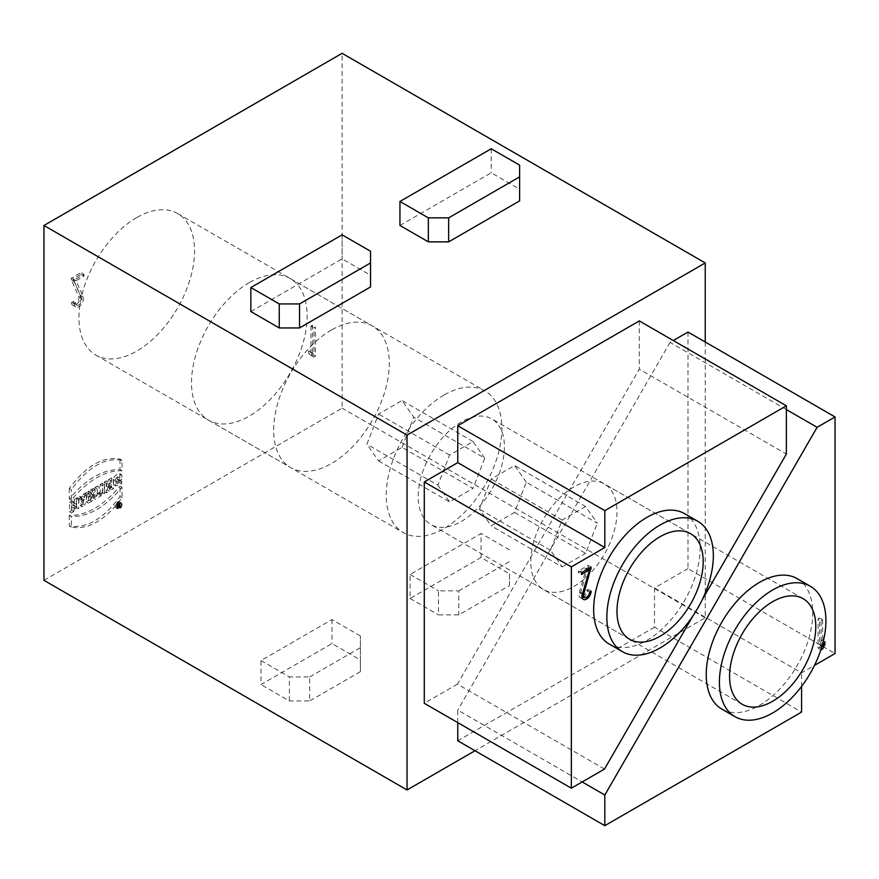 <?xml version="1.0" encoding="UTF-8"?>
<svg xmlns="http://www.w3.org/2000/svg" width="879" height="879" viewBox="0 0 879 879"><rect width="100%" height="100%" fill="white"/><g stroke="black" fill="none" stroke-linecap="round" stroke-linejoin="round"><path stroke-width="0.66" stroke-dasharray="4.39 3.3" d="M117.248 505.139L117.248 505.799L117.248 505.139L119.764 506.128L119.28 506.963L117.248 505.799M119.28 506.963L119.28 506.315M74.374 279.929L74.374 281.687L71.331 279.929L78.714 296.597A4.307 2.483 -60 0 1 77.583 301.508A4.307 2.483 -60 0 1 73.748 303.277A4.307 2.483 -60 0 1 72.858 301.31L71.331 302.189L74.374 303.936A6.45 3.725 120 0 0 75.715 306.892A6.45 3.725 120 0 0 81.461 304.244A6.45 3.725 120 0 0 83.164 296.882L76.023 280.742L84.01 276.127L80.967 274.369L80.967 272.611L71.331 278.182L74.374 279.929L84.01 274.369L80.967 272.611M76.023 280.742L72.979 278.984L80.967 274.369M84.01 276.127L84.01 274.369M71.331 278.182L71.331 279.929M74.374 281.687L81.758 298.355A4.307 2.483 -60 0 1 80.626 303.266A4.307 2.483 -60 0 1 76.792 305.035A4.307 2.483 -60 0 1 75.902 303.068L74.374 303.936M72.858 301.31L75.902 303.068M71.331 302.189A6.45 3.725 120 0 0 72.671 305.145A6.45 3.725 120 0 0 78.418 302.486A6.45 3.725 120 0 0 80.121 295.124L72.979 278.984M312.463 354.446L315.506 356.204L315.506 326.922L313.99 327.801L313.99 354.347L311.704 352.523L311.704 355.259L308.661 353.501L310.946 355.325L312.463 354.446L312.463 325.175L315.506 326.922M310.946 355.325L313.99 357.083L315.506 356.204M312.463 325.175L310.946 326.054L313.99 327.801M310.946 326.054L310.946 352.589L313.99 354.347M310.946 352.589L308.661 350.776L311.704 352.523M308.661 350.776L308.661 353.501M313.99 357.083L311.704 355.259M331.482 329.999A81.758 47.202 120 0 0 278.072 402.044A81.758 47.202 120 0 0 290.608 467.562A81.758 47.202 120 0 0 372.366 420.36A81.758 47.202 120 0 0 372.366 325.944A81.758 47.202 120 0 0 331.482 329.999M136.75 217.574A81.758 47.202 120 0 0 83.34 289.62A81.758 47.202 120 0 0 95.877 355.127A81.758 47.202 120 0 0 177.635 307.925A81.758 47.202 120 0 0 177.635 213.52A81.758 47.202 120 0 0 136.75 217.574M444.06 395.001A81.758 47.202 120 0 0 390.65 467.046A81.758 47.202 120 0 0 403.186 532.553A81.758 47.202 120 0 0 484.944 485.351A81.758 47.202 120 0 0 484.944 390.946A81.758 47.202 120 0 0 444.06 395.001M249.328 282.566A81.758 47.202 120 0 0 195.918 354.611A81.758 47.202 120 0 0 208.455 420.129A81.758 47.202 120 0 0 290.213 372.927A81.758 47.202 120 0 0 290.213 278.522A81.758 47.202 120 0 0 249.328 282.566M74.297 499.36L74.297 503.14L71.814 504.568L71.814 500.799L69.529 502.118L69.529 511.71L71.814 510.391L71.814 506.886L74.297 505.458L76.33 506.634L73.847 508.062L73.847 511.567L71.551 512.886L71.551 503.293L73.847 501.964L73.847 505.744L76.33 504.315L76.33 500.536L78.627 499.206L76.594 498.041L74.297 499.36L76.33 500.536M71.814 506.886L73.847 508.062M74.297 505.458L74.297 508.952L76.33 510.128L76.33 506.634M74.297 508.952L76.594 507.633L78.627 508.809L76.33 510.128M76.594 507.633L76.594 498.041M78.627 499.206L78.627 508.809M74.297 503.14L76.33 504.315M71.814 504.568L73.847 505.744M71.814 500.799L73.847 501.964M69.529 502.118L71.551 503.293M69.529 511.71L71.551 512.886M71.814 510.391L73.847 511.567M80.637 499.338L82.099 498.503L81.351 501.832L80.637 499.338L82.67 500.514L83.384 502.997L84.12 499.679L82.099 498.503M81.351 501.832L83.384 502.997M84.12 499.679L82.67 500.514M82.659 496.097L80.099 497.58L79.681 496.25L77.418 497.558L80.132 505.59L82.747 504.085L84.78 505.249L82.154 506.765L79.44 498.734L81.714 497.426L82.132 498.745L84.692 497.272L85.12 495.459L83.098 494.284L82.659 496.097L84.692 497.272M80.132 505.59L82.154 506.765M82.747 504.085L85.593 492.844L87.625 494.009L84.78 505.249M85.593 492.844L83.098 494.284M85.12 495.459L87.625 494.009M80.099 497.58L82.132 498.745M79.681 496.25L81.714 497.426M77.418 497.558L79.44 498.734M88.702 498.514L88.702 496.459L89.9 496.075L88.702 498.514L90.724 499.69L91.921 497.239L90.724 497.624L88.702 496.459M90.724 497.624L90.724 499.69M88.702 494.547L88.702 491.053L86.406 492.372L86.406 501.975L89.68 500.14C92.866 497.25 93.328 495.119 91.053 493.723L93.13 488.493L95.163 489.658L93.086 494.888L93.855 495.02L91.053 493.723L93.086 494.888C95.35 496.283 94.899 498.426 91.713 501.305L88.427 503.14L88.427 493.548L90.724 492.218L90.724 495.712L92.372 491.273L90.35 490.097L88.702 494.547L90.724 495.712M89.68 500.14L91.713 501.305M93.13 488.493L90.35 490.097M92.372 491.273L95.163 489.658M88.702 491.053L90.724 492.218M86.406 492.372L88.427 493.548M86.406 501.975L88.427 503.14M97.316 493.394L99.338 494.569L101.14 493.526L99.107 492.361L97.316 493.394L97.316 486.076L99.338 487.252L99.338 494.569M97.316 486.076L95.02 487.405L97.053 488.57L99.338 487.252M95.02 487.405L95.02 494.723L97.053 495.899L97.053 488.57M95.02 494.723L93.229 495.756L95.251 496.932L97.053 495.899M93.229 495.756L93.229 498.03L95.251 499.206L95.251 496.932M93.229 498.03L99.107 494.635L101.14 495.8L95.251 499.206M101.14 493.526L101.14 495.8M99.107 494.635L99.107 492.361M100.261 484.373L102.294 485.538L104.579 484.219L102.557 483.054L100.261 484.373L100.261 493.965L102.294 495.141L102.294 485.538M100.261 493.965L102.557 492.647L104.579 493.811L102.294 495.141M104.579 484.219L104.579 493.811M102.557 492.647L102.557 483.054M111.545 477.857L108.644 479.538L106.425 486.252L106.48 480.78L104.282 482.055L104.282 491.647L107.216 489.955L109.425 483.329L109.337 485.373L111.369 486.548L111.457 484.505L109.238 491.13L106.304 492.822L106.304 483.219L108.513 481.956L108.458 487.427L110.666 480.703L113.578 479.033L113.578 488.625L111.545 487.449L111.545 477.857L113.578 479.033M109.425 483.329L111.457 484.505M109.337 485.373L109.337 488.724L111.369 489.9L111.369 486.548M109.337 488.724L111.545 487.449M113.578 488.625L111.369 489.9M108.644 479.538L110.666 480.703M106.425 486.252L108.458 487.427M106.48 480.78L108.513 481.956M104.282 482.055L106.304 483.219M104.282 491.647L106.304 492.822M107.216 489.955L109.238 491.13M108.425 486.395L110.446 487.57M119.797 478.33L119.797 473.594C116.984 473.792 114.699 475.704 112.919 479.319L113.754 484.812L119.709 482.527L119.709 480.099L115.599 482.175L117.5 476.737L117.5 479.648L119.797 478.33L121.818 479.494L119.533 480.824L119.533 477.912L117.632 483.351L121.741 481.274L121.741 483.703L115.786 485.988L114.94 480.494C116.72 476.879 119.017 474.968 121.818 474.77L121.818 479.494M117.5 479.648L119.533 480.824M119.797 473.594L121.818 474.77M119.709 482.527L121.741 483.703M119.709 480.099L121.741 481.274M119.533 477.912L117.5 476.737M122.038 460.266L120.016 459.102C103.118 456.014 86.208 465.782 69.298 488.383L71.331 489.548C88.241 466.947 105.139 457.19 122.038 460.266L122.038 470.781C105.139 470.342 88.23 480.099 71.342 500.063L71.331 489.548M69.298 488.383L69.309 498.887C86.208 478.923 103.107 469.166 120.016 469.617L120.016 459.102M120.016 469.617L122.038 470.781M69.309 498.887L71.342 500.063M122.038 487.274L120.016 486.098C103.118 506.062 86.219 515.819 69.309 515.38L71.342 516.544C88.241 516.995 105.15 507.238 122.038 487.274L122.049 497.778C105.139 520.379 88.241 530.147 71.342 527.059L71.342 516.544M69.309 515.38L69.309 525.895C86.208 528.971 103.118 519.214 120.016 496.613L120.016 486.098M120.016 496.613L122.049 497.778M69.309 525.895L71.342 527.059M250.856 311.551L342.129 258.855L370.531 275.248L370.531 286.961M342.129 234.847L342.129 258.855M370.531 251.24L370.531 275.248M399.945 225.474L491.229 172.778L519.621 189.172L519.621 200.884M491.229 148.771L491.229 172.778M519.621 165.164L519.621 189.172M481.088 557.495L481.088 533.487L410.086 574.47L410.086 598.478L481.088 557.495L509.479 573.888L509.479 585.601L458.772 614.882L438.489 614.882L438.489 590.875L458.772 590.875L458.772 614.882M410.086 598.478L438.489 614.882M509.479 585.601L509.479 573.888M509.479 549.88L481.088 533.487M410.086 574.47L438.489 590.875M458.772 590.875L509.479 561.593M360.39 635.956L331.987 619.563L260.997 660.547L260.997 684.565L331.987 643.571L360.39 659.964L360.39 671.677L360.39 635.956L360.39 659.964M331.987 619.563L331.987 643.571M289.389 700.959L289.389 676.951L309.683 676.951L309.683 700.959L289.389 700.959L260.997 684.565M260.997 660.547L289.389 676.951M309.683 676.951L360.39 647.669M360.39 671.677L309.683 700.959M402.022 447.378L413.734 417.195L402.022 400.527L378.596 414.053L366.884 444.236L378.596 460.904L402.022 447.378L473.012 488.361L484.725 458.179L413.734 417.195M378.596 460.904L449.598 501.887L473.012 488.361M484.725 458.179L473.012 441.522L449.598 455.047L437.885 485.23L366.884 444.236M437.885 485.23L449.598 501.887M449.598 455.047L378.596 414.053M473.012 441.522L402.022 400.527M461.31 421.931A60.959 35.193 120 0 0 421.481 475.649A60.959 35.193 120 0 0 430.831 524.499A60.959 35.193 120 0 0 491.79 489.306A60.959 35.193 120 0 0 491.79 418.909A60.959 35.193 120 0 0 461.31 421.931M684.565 513.644A75.297 43.478 -60 0 1 700.156 548.122A75.297 43.478 -60 0 1 667.282 623.903A75.297 43.478 -60 0 1 609.257 644.076M582.195 597.841A6.45 3.725 -60 0 1 580.294 597.632A6.45 3.725 -60 0 1 579.294 592.49L586.447 568.098L578.448 572.712L581.491 574.47M586.447 568.098L587.963 568.977M578.448 572.712L578.448 570.954L581.491 572.712M591.127 567.153L588.084 565.395L578.448 570.954M588.084 565.395L588.084 567.153L589.611 568.032M588.084 567.153L580.7 592.336A4.307 2.483 120 0 0 581.371 595.764A4.307 2.483 120 0 0 584.689 594.611A4.307 2.483 120 0 0 586.568 590.281L588.084 589.402A6.45 3.725 -60 0 1 583.777 597.149M589.611 592.039L586.568 590.281M591.127 591.16L588.084 589.402M692.85 616.047L702.079 600.06M604.499 769.059L457.443 684.159L639.308 369.158L786.364 454.058M457.443 684.159L424.282 703.299M639.308 320.923L639.308 369.158M526.312 482.197L514.6 465.529L491.174 479.055L479.462 509.238L491.174 525.895L514.6 512.38L526.312 482.197L597.313 523.181L585.601 506.524L514.6 465.529M585.601 506.524L562.175 520.038L550.463 550.232L562.175 566.889L491.174 525.895M550.463 550.232L479.462 509.238M562.175 520.038L491.174 479.055M514.6 512.38L585.601 553.363L597.313 523.181M562.175 566.889L585.601 553.363M573.888 486.933A60.959 35.193 120 0 0 534.058 540.651A60.959 35.193 120 0 0 543.409 589.501A60.959 35.193 120 0 0 604.367 554.297A60.959 35.193 120 0 0 604.367 483.911A60.959 35.193 120 0 0 573.888 486.933M797.143 578.646A75.297 43.478 -60 0 1 812.734 613.124A75.297 43.478 -60 0 1 779.871 688.905A75.297 43.478 -60 0 1 721.835 709.078M821.107 649.867L818.063 648.109L818.063 618.827L819.58 617.948L819.58 644.494L821.865 640.044L821.865 642.769L823.832 643.9M821.36 648.252L819.58 647.23L818.063 648.109M821.107 649.065L821.107 620.585L818.063 618.827M821.107 620.585L822.623 619.706L819.58 617.948M822.063 645.933L819.58 644.494M822.623 619.706L822.623 643.933M824.909 641.791L821.865 640.044M819.58 647.23L821.865 642.769M786.364 409.559L670.051 342.403L673.281 340.536M687.982 332.053L687.982 568.614L835.05 653.526M687.982 568.614L654.514 587.941L801.582 672.853L814.492 665.392M654.514 587.941L654.514 627.177L801.582 712.078M801.582 686.422L801.582 672.853M654.514 627.177L457.761 740.777M457.761 722.615L457.761 710.111L582.184 781.947M670.051 342.403L457.761 710.111M705.233 342.008L705.233 617.805L475.001 750.732M43.95 580.327L342.129 408.175L342.129 53.322M705.233 617.805L342.129 408.175M120.082 503.304A3.516 2.033 120 0 0 119.346 501.689A3.516 2.033 120 0 0 115.83 503.722A3.516 2.033 120 0 0 115.83 507.787A3.516 2.033 120 0 0 118.544 506.842A3.516 2.033 120 0 0 120.082 503.304M122.104 504.469A3.516 2.033 -60 0 1 120.577 508.007A3.516 2.033 -60 0 1 117.863 508.952A3.516 2.033 -60 0 1 117.863 504.887A3.516 2.033 -60 0 1 121.379 502.865A3.516 2.033 -60 0 1 122.104 504.469M121.39 504.92A2.505 1.45 -60 0 1 120.291 507.436A2.505 1.45 -60 0 1 118.357 508.117A2.505 1.45 -60 0 1 118.357 505.216A2.505 1.45 -60 0 1 120.873 503.766A2.505 1.45 -60 0 1 121.39 504.92M119.357 503.744A2.505 1.45 -60 0 1 118.269 506.271A2.505 1.45 -60 0 1 116.336 506.941A2.505 1.45 -60 0 1 116.336 504.041A2.505 1.45 -60 0 1 118.841 502.59A2.505 1.45 -60 0 1 119.357 503.744M117.248 504.634L117.248 503.656L116.698 503.975L116.698 506.59L117.742 505.985A0.989 0.571 120 0 0 117.885 504.315L118.588 502.876L117.248 504.634L119.28 505.81L119.28 504.821L117.248 503.656M117.984 503.227L120.016 504.403L119.28 505.81M117.742 505.985L119.764 507.161A0.989 0.571 120 0 0 119.907 505.491L120.621 504.052L118.588 502.876M120.621 504.052L120.016 504.403M119.907 505.491L117.885 504.315M116.698 506.59L118.72 507.765L118.72 505.139L116.698 503.975M119.764 507.161L118.72 507.765M119.28 504.821L118.72 505.139M119.566 506.798L117.544 505.623M119.566 506.15L117.544 504.975M78.714 296.597L81.758 298.355M83.164 296.882L80.121 295.124M112.919 479.319L114.94 480.494M582.579 593.424L580.7 592.336M579.294 592.49L582.337 594.248M117.742 504.953L119.764 506.128M73.748 303.277L76.792 305.035M75.715 306.892L72.671 305.145M95.877 355.127L290.608 467.562M177.635 213.52L372.366 325.944M208.455 420.129L403.186 532.553M290.213 278.522L484.944 390.946M91.921 497.239L89.9 496.075M115.786 485.988L113.754 484.812M117.632 483.351L115.599 482.175M690.575 533.685L491.79 418.909M629.617 639.264L430.831 524.499M582.008 596.127L581.371 595.764M580.294 597.632L583.337 599.379M803.153 598.687L604.367 483.911M742.195 704.266L543.409 589.501M121.379 502.865L119.346 501.689M117.863 508.952L115.83 507.787M116.336 506.941L118.357 508.117M118.841 502.59L120.873 503.766M120.258 505.502L118.236 504.326"/><path stroke-width="1.32" d="M279.247 327.944L250.856 311.551L250.856 287.543L279.247 303.936L299.541 303.936L299.541 327.944L279.247 327.944L279.247 303.936M299.541 327.944L370.531 286.961L370.531 251.24L342.129 234.847L250.856 287.543M299.541 303.936L370.531 262.953M428.348 241.868L399.945 225.474L399.945 201.467L491.229 148.771L519.621 165.164L519.621 200.884L448.631 241.868L428.348 241.868L428.348 217.86L448.631 217.86L448.631 241.868M448.631 217.86L519.621 176.877M399.945 201.467L428.348 217.86M660.096 536.706A60.959 35.193 -60 0 1 690.575 533.685A60.959 35.193 -60 0 1 690.575 604.071A60.959 35.193 -60 0 1 629.617 639.264A60.959 35.193 -60 0 1 620.266 590.424A60.959 35.193 -60 0 1 660.096 536.706M713.341 555.737A75.297 43.478 -60 0 1 680.467 631.518A75.297 43.478 -60 0 1 622.442 651.691A75.297 43.478 -60 0 1 622.442 564.736A75.297 43.478 -60 0 1 697.75 521.258A75.297 43.478 -60 0 1 713.341 555.737M622.442 651.691L609.257 644.076A75.297 43.478 -60 0 1 609.257 557.121A75.297 43.478 -60 0 1 684.565 513.644L697.75 521.258M589.479 569.856L581.491 574.47L581.491 572.712L591.127 567.153L583.744 594.094A4.307 2.483 120 0 0 584.414 597.522A4.307 2.483 120 0 0 587.732 596.369A4.307 2.483 120 0 0 589.611 592.039L591.127 591.16A6.45 3.725 -60 0 1 588.315 597.654A6.45 3.725 -60 0 1 583.337 599.379A6.45 3.725 -60 0 1 582.337 594.248L589.479 569.856L587.963 568.977M589.611 568.032L591.127 568.911M583.777 597.149A6.45 3.725 -60 0 1 582.195 597.841M424.282 481.956L457.761 462.629L604.818 547.529L571.35 566.856L424.282 481.956L424.282 703.299L571.35 788.199L604.499 769.059L692.85 616.047M702.079 600.06L786.364 454.058L786.364 405.823L604.818 510.644L604.818 547.529M571.35 566.856L571.35 788.199M457.761 462.629L457.761 425.733L604.818 510.644M457.761 425.733L639.308 320.923L786.364 405.823M772.674 601.697A60.959 35.193 -60 0 1 803.153 598.687A60.959 35.193 -60 0 1 803.153 669.073A60.959 35.193 -60 0 1 742.195 704.266A60.959 35.193 -60 0 1 732.855 655.415A60.959 35.193 -60 0 1 772.674 601.697M825.919 620.728A75.297 43.478 -60 0 1 793.056 696.509A75.297 43.478 -60 0 1 735.02 716.693A75.297 43.478 -60 0 1 735.02 629.738A75.297 43.478 -60 0 1 810.328 586.26A75.297 43.478 -60 0 1 825.919 620.728M735.02 716.693L721.835 709.078A75.297 43.478 -60 0 1 721.835 622.123A75.297 43.478 -60 0 1 797.143 578.646L810.328 586.26M823.832 643.9L824.909 644.527L822.623 648.988L821.107 649.867L821.107 649.065M822.623 648.988L821.36 648.252M822.623 643.933L822.623 646.252L822.063 645.933M822.623 646.252L824.909 641.791L824.909 644.527M814.492 665.392L835.05 653.526L835.05 416.954L817.107 427.315L786.364 409.559M835.05 416.954L687.982 332.053L673.281 340.536M817.107 427.315L604.818 795.012L604.818 825.678L801.582 712.078L801.582 686.422M457.761 722.615L457.761 740.777L604.818 825.678M582.184 781.947L604.818 795.012M475.001 750.732L407.043 789.957L407.043 435.105L705.233 262.953L705.233 342.008M407.043 435.105L43.95 225.474L43.95 580.327L407.043 789.957M43.95 225.474L342.129 53.322L705.233 262.953M583.744 594.094L582.579 593.424M584.414 597.522L582.008 596.127"/></g></svg>
